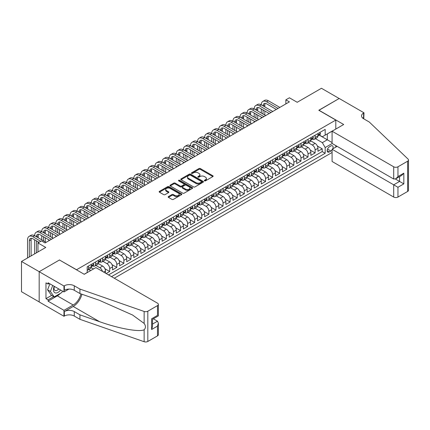 <?xml version="1.0" encoding="UTF-8"?>
<svg xmlns="http://www.w3.org/2000/svg" width="430" height="430" viewBox="0 0 430 430"><rect width="100%" height="100%" fill="white"/><g stroke="black" fill="none" stroke-linecap="round" stroke-linejoin="round"><path stroke-width="0.64" d="M204.503 180.853A0.688 0.398 0 0 0 205.475 180.853L212.866 176.585A0.984 0.57 0 0 0 213.151 176.182A0.984 0.57 0 0 0 212.866 175.784L200.353 168.56A0.984 0.57 0 0 0 198.961 168.56L191.576 172.822A0.688 0.398 0 0 0 191.371 173.102A0.688 0.398 0 0 0 191.576 173.387A0.688 0.398 0 0 0 192.549 173.387L193.5 172.833A3.144 1.817 0 0 1 197.95 172.833L198.993 173.435A3.144 1.817 0 0 1 199.918 174.72A3.144 1.817 0 0 1 198.993 176.004L198.036 176.553A0.688 0.398 0 0 0 197.838 176.838A0.688 0.398 0 0 0 198.036 177.117A0.688 0.398 0 0 0 199.015 177.117L199.966 176.563A3.144 1.817 0 0 1 204.417 176.563L205.459 177.165A3.144 1.817 0 0 1 206.384 178.45A3.144 1.817 0 0 1 205.459 179.735L204.503 180.288A0.688 0.398 0 0 0 204.304 180.568A0.688 0.398 0 0 0 204.503 180.853L204.503 180.288M168.442 196.575A0.984 0.57 0 0 0 168.151 196.978A0.984 0.57 0 0 0 168.442 197.375L171.952 199.402A0.984 0.57 0 0 0 173.338 199.402L181.546 194.666A0.984 0.57 0 0 0 181.831 194.269A0.984 0.57 0 0 0 181.546 193.865L169.033 186.642A0.984 0.57 0 0 0 167.641 186.642L159.439 191.377A0.984 0.57 0 0 0 159.148 191.78A0.984 0.57 0 0 0 159.439 192.178L163.679 194.629A0.984 0.57 0 0 0 165.066 194.629L168.576 192.602A0.984 0.57 0 0 0 168.866 192.199A0.984 0.57 0 0 0 168.576 191.796L166.475 190.581A2.628 1.521 0 0 1 165.706 189.512A2.628 1.521 0 0 1 167.329 188.109A2.628 1.521 0 0 1 170.194 188.437L178.434 193.194A2.628 1.521 0 0 1 179.202 194.269A2.628 1.521 0 0 1 177.579 195.672A2.628 1.521 0 0 1 174.714 195.338L173.338 194.548A0.984 0.57 0 0 0 171.952 194.548L168.442 196.575L168.442 197.375M59.571 260.048L76.567 269.739L335.798 120.072L318.802 110.257L339.162 98.502L321.457 88.279L297.2 102.286L289.406 97.787L285.864 99.83L289.406 101.878L45.048 242.955L41.511 240.907L37.969 242.955L37.969 251.948M59.571 259.924L39.205 271.679L21.5 261.456L45.757 247.454L37.969 242.955M193.57 186.921A0.984 0.57 0 0 0 194.962 186.921L203.164 182.186A0.984 0.57 0 0 0 203.454 181.782A0.984 0.57 0 0 0 203.164 181.379L190.651 174.155A0.984 0.57 0 0 0 189.259 174.155L181.057 178.891A0.984 0.57 0 0 0 180.772 179.294A0.984 0.57 0 0 0 181.057 179.697L193.57 186.921M178.934 180.998A0.688 0.398 0 0 1 179.632 181.095L192.344 188.431L184.153 193.161A0.984 0.57 0 0 1 182.761 193.161L170.248 185.937L173.758 183.927L173.758 183.11L170.248 185.136A0.984 0.57 0 0 0 169.957 185.534A0.984 0.57 0 0 0 170.248 185.937L170.248 185.136M173.758 183.927A0.984 0.57 0 0 1 175.15 183.927L175.15 183.11A0.984 0.57 0 0 0 173.758 183.11M175.15 183.11L180.224 186.04A0.984 0.57 0 0 0 181.616 186.04L183.943 184.696A0.984 0.57 0 0 0 184.233 184.293A0.984 0.57 0 0 0 183.943 183.889L178.66 180.842A0.688 0.398 0 0 1 178.455 180.557A0.688 0.398 0 0 1 178.885 180.191A0.688 0.398 0 0 1 179.632 180.277L192.355 187.625A0.984 0.57 0 0 1 192.645 188.023A0.984 0.57 0 0 1 192.355 188.426L192.355 187.625M39.173 301.919L21.5 291.717L21.5 261.456M106.178 273.539L109.715 271.497L104.925 268.728M102.958 261.338L106.882 263.606A4.004 2.311 60 0 1 109.715 268.513L112.547 266.874L112.547 269.863L116.799 267.406L112.01 264.644M110.042 257.248L113.966 259.516A4.004 2.311 60 0 1 116.799 264.423L119.631 262.789L119.631 265.772L123.883 263.316L119.094 260.553M117.121 253.157L121.05 255.425A4.004 2.311 60 0 1 123.883 260.333L126.716 258.699L126.716 261.682L130.967 259.231L126.173 256.463M124.206 249.072L128.129 251.335A4.004 2.311 60 0 1 130.967 256.242L133.8 254.608L133.8 257.591L138.046 255.141L133.257 252.372M131.29 244.982L135.213 247.25A4.004 2.311 60 0 1 138.046 252.152L140.879 250.518L140.879 253.506L145.13 251.05L140.341 248.287M138.369 240.891L142.298 243.16A4.004 2.311 60 0 1 145.13 248.067L147.963 246.428L147.963 249.416L152.215 246.96L147.425 244.197M145.453 236.801L149.382 239.069A4.004 2.311 60 0 1 152.215 243.977L155.047 242.343L155.047 245.326L159.299 242.869L154.504 240.107M152.537 232.711L156.461 234.979A4.004 2.311 60 0 1 159.299 239.886L162.131 238.252L162.131 241.235L166.378 238.784L161.589 236.016M159.621 228.626L163.545 230.888A4.004 2.311 60 0 1 166.378 235.796L169.21 234.162L169.21 237.145L173.462 234.694L168.673 231.926M166.7 224.535L170.629 226.803A4.004 2.311 60 0 1 173.462 231.711L176.295 230.072L176.295 233.06L180.546 230.604L175.757 227.841M173.784 220.445L177.714 222.713A4.004 2.311 60 0 1 180.546 227.62L183.379 225.981L183.379 228.97L187.625 226.513L182.836 223.75M180.869 216.354L184.792 218.623A4.004 2.311 60 0 1 187.625 223.53L190.463 221.896L190.463 224.879L194.709 222.428L189.92 219.66M187.953 212.269L191.877 214.532A4.004 2.311 60 0 1 194.709 219.44L197.542 217.806L197.542 220.789L201.794 218.338L197.004 215.57M195.032 208.179L198.961 210.442A4.004 2.311 60 0 1 201.794 215.349L204.626 213.715L204.626 216.698L208.878 214.248L204.083 211.479M202.116 204.089L206.045 206.357A4.004 2.311 60 0 1 208.878 211.264L211.71 209.625L211.71 212.613L215.957 210.157L211.168 207.394M209.2 199.998L213.124 202.267A4.004 2.311 60 0 1 215.957 207.174L218.789 205.54L218.789 208.523L223.041 206.067L218.252 203.304M216.285 195.908L220.208 198.176A4.004 2.311 60 0 1 223.041 203.084L225.874 201.45L225.874 204.433L230.125 201.982L225.336 199.214M223.363 191.823L227.293 194.086A4.004 2.311 60 0 1 230.125 198.993L232.958 197.359L232.958 200.342L237.209 197.891L232.415 195.123M230.448 187.733L234.371 190.001A4.004 2.311 60 0 1 237.209 194.903L240.042 193.269L240.042 196.257L244.288 193.801L239.499 191.038M237.532 183.642L241.456 185.91A4.004 2.311 60 0 1 244.288 190.818L247.121 189.178L247.121 192.167L251.373 189.711L246.583 186.948M244.611 179.552L248.54 181.82A4.004 2.311 60 0 1 251.373 186.727L254.205 185.094L254.205 188.077L258.457 185.62L253.668 182.857M251.695 175.462L255.624 177.73A4.004 2.311 60 0 1 258.457 182.637L261.289 181.003L261.289 183.986L265.541 181.535L260.747 178.767M258.779 171.376L262.703 173.639A4.004 2.311 60 0 1 265.541 178.547L268.374 176.913L268.374 179.896L272.62 177.445L267.831 174.677M265.864 167.286L269.787 169.554A4.004 2.311 60 0 1 272.62 174.462L275.453 172.822L275.453 175.811L279.704 173.354L274.915 170.592M272.942 163.196L276.872 165.464A4.004 2.311 60 0 1 279.704 170.371L282.537 168.732L282.537 171.721L286.788 169.264L281.999 166.501M280.027 159.105L283.956 161.374A4.004 2.311 60 0 1 286.788 166.281L289.621 164.647L289.621 167.63L293.867 165.179L289.078 162.411M287.111 155.015L291.035 157.283A4.004 2.311 60 0 1 293.867 162.191L296.705 160.557L296.705 163.54L300.952 161.089L296.162 158.321M294.195 150.93L298.119 153.193A4.004 2.311 60 0 1 300.952 158.1L303.784 156.466L303.784 159.449L308.036 156.998L303.247 154.23M301.274 146.84L305.203 149.108A4.004 2.311 60 0 1 308.036 154.015L310.868 152.376L310.868 155.364L315.12 152.908L315.12 149.925A4.004 2.311 -120 0 0 312.287 145.018L308.358 142.749M310.326 150.145L315.12 152.908M93.498 268.96L91.171 267.616M90.665 270.599L88.79 269.519M105.468 273.131L105.468 270.964A4.004 2.311 -120 0 0 102.636 266.057L98.255 263.531M102.469 271.4A4.004 2.311 60 0 0 99.803 267.691L95.874 265.428M112.547 266.874A4.004 2.311 -120 0 0 109.715 261.967L105.334 259.44M119.631 262.789A4.004 2.311 -120 0 0 116.799 257.882L112.418 255.35M126.716 258.699A4.004 2.311 -120 0 0 123.883 253.791L119.502 251.26M133.8 254.608A4.004 2.311 -120 0 0 130.967 249.701L126.587 247.175M140.879 250.518A4.004 2.311 -120 0 0 138.046 245.611L133.666 243.084M147.963 246.428A4.004 2.311 -120 0 0 145.13 241.52L140.75 238.994M155.047 242.343A4.004 2.311 -120 0 0 152.215 237.435L147.834 234.904M162.131 238.252A4.004 2.311 -120 0 0 159.299 233.345L154.918 230.813M169.21 234.162A4.004 2.311 -120 0 0 166.378 229.254L161.997 226.728M176.295 230.072A4.004 2.311 -120 0 0 173.462 225.164L169.081 222.638M183.379 225.981A4.004 2.311 -120 0 0 180.546 221.074L176.166 218.548M190.463 221.896A4.004 2.311 -120 0 0 187.625 216.989L183.25 214.457M197.542 217.806A4.004 2.311 -120 0 0 194.709 212.898L190.329 210.367M204.626 213.715A4.004 2.311 -120 0 0 201.794 208.808L197.413 206.282M211.71 209.625A4.004 2.311 -120 0 0 208.878 204.718L204.497 202.191M218.789 205.54A4.004 2.311 -120 0 0 215.957 200.633L211.576 198.101M225.874 201.45A4.004 2.311 -120 0 0 223.041 196.542L218.66 194.011M232.958 197.359A4.004 2.311 -120 0 0 230.125 192.452L225.745 189.92M240.042 193.269A4.004 2.311 -120 0 0 237.209 188.361L232.829 185.835M247.121 189.178A4.004 2.311 -120 0 0 244.288 184.271L239.908 181.745M254.205 185.094A4.004 2.311 -120 0 0 251.373 180.186L246.992 177.654M261.289 181.003A4.004 2.311 -120 0 0 258.457 176.096L254.076 173.564M268.374 176.913A4.004 2.311 -120 0 0 265.541 172.005L261.161 169.479M275.453 172.822A4.004 2.311 -120 0 0 272.62 167.915L268.239 165.389M282.537 168.732A4.004 2.311 -120 0 0 279.704 163.825L275.324 161.298M289.621 164.647A4.004 2.311 -120 0 0 286.788 159.74L282.408 157.208M296.705 160.557A4.004 2.311 -120 0 0 293.867 155.649L289.492 153.118M303.784 156.466A4.004 2.311 -120 0 0 300.952 151.559L296.571 149.033M310.868 152.376A4.004 2.311 -120 0 0 308.036 147.469L303.655 144.942M332.723 148.877A3.107 1.795 120 0 0 332.465 145.802A3.107 1.795 120 0 0 330.912 145.958L329.353 146.856A3.107 1.795 120 0 0 327.327 149.592A3.107 1.795 120 0 0 327.8 152.08A3.107 1.795 120 0 0 329.353 151.93L330.912 151.027A3.107 1.795 120 0 0 332.084 149.963M114.283 278.221L332.084 152.478M335.798 120.072L335.798 129.07M335.798 145.587L335.798 147.103M111.52 276.63L325.177 153.279L325.177 147.554L322.344 142.647L315.443 138.659M84.183 274.254L87.193 272.518L87.193 266.793L325.177 129.398L325.177 135.122L332.965 130.704M332.186 143.502L325.177 147.554M92.681 265.874L92.719 265.896A4.004 2.311 60 0 0 94.724 266.095L97.556 264.455A4.004 2.311 -120 0 0 98.384 262.623L98.384 260.333M99.765 261.784L99.803 261.805A4.004 2.311 60 0 0 101.802 262.004L104.635 260.37A4.004 2.311 -120 0 0 105.468 258.532L105.468 256.242M106.844 257.694L106.882 257.715A4.004 2.311 60 0 0 108.887 257.914L111.719 256.28A4.004 2.311 -120 0 0 112.547 254.442L112.547 252.152M113.928 253.603L113.966 253.625A4.004 2.311 60 0 0 115.971 253.824L118.804 252.19A4.004 2.311 -120 0 0 119.631 250.357L119.631 248.067M121.013 249.518L121.05 249.54A4.004 2.311 60 0 0 123.05 249.733L125.888 248.099A4.004 2.311 -120 0 0 126.716 246.266L126.716 243.977M128.097 245.428L128.129 245.449A4.004 2.311 60 0 0 130.134 245.648L132.967 244.009A4.004 2.311 -120 0 0 133.8 242.176L133.8 239.886M135.176 241.337L135.213 241.359A4.004 2.311 60 0 0 137.218 241.558L140.051 239.924A4.004 2.311 -120 0 0 140.879 238.086L140.879 235.796M142.26 237.247L142.298 237.269A4.004 2.311 60 0 0 144.303 237.468L147.135 235.833A4.004 2.311 -120 0 0 147.963 234.001L147.963 231.705M149.344 233.157L149.382 233.178A4.004 2.311 60 0 0 151.381 233.377L154.214 231.743A4.004 2.311 -120 0 0 155.047 229.91L155.047 227.62M156.429 229.072L156.461 229.093A4.004 2.311 60 0 0 158.466 229.292L161.298 227.653A4.004 2.311 -120 0 0 162.131 225.82L162.131 223.53M163.507 224.981L163.545 225.003A4.004 2.311 60 0 0 165.55 225.202L168.383 223.562A4.004 2.311 -120 0 0 169.21 221.729L169.21 219.44M170.592 220.891L170.629 220.912A4.004 2.311 60 0 0 172.634 221.111L175.467 219.477A4.004 2.311 -120 0 0 176.295 217.639L176.295 215.349M177.676 216.801L177.714 216.822A4.004 2.311 60 0 0 179.713 217.021L182.546 215.387A4.004 2.311 -120 0 0 183.379 213.554L183.379 211.264M184.755 212.71L184.792 212.732A4.004 2.311 60 0 0 186.797 212.931L189.63 211.297A4.004 2.311 -120 0 0 190.463 209.464L190.463 207.174M191.839 208.625L191.877 208.647A4.004 2.311 60 0 0 193.882 208.846L196.714 207.206A4.004 2.311 -120 0 0 197.542 205.373L197.542 203.084M198.923 204.535L198.961 204.556A4.004 2.311 60 0 0 200.966 204.755L203.799 203.121A4.004 2.311 -120 0 0 204.626 201.283L204.626 198.993M206.008 200.445L206.045 200.466A4.004 2.311 60 0 0 208.045 200.665L210.877 199.031A4.004 2.311 -120 0 0 211.71 197.193L211.71 194.903M213.087 196.354L213.124 196.376A4.004 2.311 60 0 0 215.129 196.575L217.962 194.94A4.004 2.311 -120 0 0 218.789 193.108L218.789 190.818M220.171 192.269L220.208 192.291A4.004 2.311 60 0 0 222.213 192.484L225.046 190.85A4.004 2.311 -120 0 0 225.874 189.017L225.874 186.727M227.255 188.179L227.293 188.2A4.004 2.311 60 0 0 229.292 188.399L232.13 186.76A4.004 2.311 -120 0 0 232.958 184.927L232.958 182.637M234.339 184.088L234.371 184.11A4.004 2.311 60 0 0 236.376 184.309L239.209 182.675A4.004 2.311 -120 0 0 240.042 180.837L240.042 178.547M241.418 179.998L241.456 180.019A4.004 2.311 60 0 0 243.461 180.218L246.293 178.584A4.004 2.311 -120 0 0 247.121 176.751L247.121 174.456M248.502 175.908L248.54 175.929A4.004 2.311 60 0 0 250.545 176.128L253.377 174.494A4.004 2.311 -120 0 0 254.205 172.661L254.205 170.371M255.587 171.823L255.624 171.844A4.004 2.311 60 0 0 257.624 172.043L260.456 170.404A4.004 2.311 -120 0 0 261.289 168.571L261.289 166.281M262.671 167.732L262.703 167.754A4.004 2.311 60 0 0 264.708 167.953L267.541 166.313A4.004 2.311 -120 0 0 268.374 164.48L268.374 162.191M269.75 163.642L269.787 163.663A4.004 2.311 60 0 0 271.792 163.862L274.625 162.228A4.004 2.311 -120 0 0 275.453 160.39L275.453 158.1M276.834 159.551L276.872 159.573A4.004 2.311 60 0 0 278.877 159.772L281.709 158.138A4.004 2.311 -120 0 0 282.537 156.305L282.537 154.015M283.918 155.461L283.956 155.483A4.004 2.311 60 0 0 285.955 155.681L288.788 154.048A4.004 2.311 -120 0 0 289.621 152.215L289.621 149.925M290.997 151.376L291.035 151.398A4.004 2.311 60 0 0 293.04 151.596L295.872 149.957A4.004 2.311 -120 0 0 296.705 148.124L296.705 145.834M298.081 147.286L298.119 147.307A4.004 2.311 60 0 0 300.124 147.506L302.957 145.867A4.004 2.311 -120 0 0 303.784 144.034L303.784 141.744M305.166 143.195L305.203 143.217A4.004 2.311 60 0 0 307.208 143.416L310.041 141.782A4.004 2.311 -120 0 0 310.868 139.944L310.868 137.654M108.548 274.91L322.199 151.559L322.199 148.818L317.953 151.274L317.953 148.285A4.004 2.311 -120 0 0 315.12 143.383L310.739 140.852M312.25 139.105L312.287 139.126A4.004 2.311 -120 0 0 314.287 139.325A4.004 2.311 -120 0 0 315.12 137.493L315.12 135.203M314.287 139.325L317.12 137.691A4.004 2.311 -120 0 0 317.953 135.858L317.953 133.569M88.467 266.057L88.467 268.347A4.004 2.311 60 0 1 87.639 270.18A4.004 2.311 60 0 1 87.193 270.346M87.639 270.18L90.472 268.546A4.004 2.311 -120 0 0 91.3 266.713L91.3 264.423M95.551 261.967L95.551 264.256A4.004 2.311 60 0 1 94.724 266.095M102.636 257.882L102.636 260.171A4.004 2.311 60 0 1 101.802 262.004M109.715 253.791L109.715 256.081A4.004 2.311 60 0 1 108.887 257.914M116.799 249.701L116.799 251.991A4.004 2.311 60 0 1 115.971 253.824M123.883 245.611L123.883 247.9A4.004 2.311 60 0 1 123.05 249.733M130.967 241.52L130.967 243.81A4.004 2.311 60 0 1 130.134 245.648M138.046 237.435L138.046 239.725A4.004 2.311 60 0 1 137.218 241.558M145.13 233.345L145.13 235.635A4.004 2.311 60 0 1 144.303 237.468M152.215 229.254L152.215 231.544A4.004 2.311 60 0 1 151.381 233.377M159.299 225.164L159.299 227.454A4.004 2.311 60 0 1 158.466 229.292M166.378 221.074L166.378 223.369A4.004 2.311 60 0 1 165.55 225.202M173.462 216.989L173.462 219.278A4.004 2.311 60 0 1 172.634 221.111M180.546 212.898L180.546 215.188A4.004 2.311 60 0 1 179.713 217.021M187.625 208.808L187.625 211.098A4.004 2.311 60 0 1 186.797 212.931M194.709 204.718L194.709 207.007A4.004 2.311 60 0 1 193.882 208.846M201.794 200.633L201.794 202.922A4.004 2.311 60 0 1 200.966 204.755M208.878 196.542L208.878 198.832A4.004 2.311 60 0 1 208.045 200.665M215.957 192.452L215.957 194.742A4.004 2.311 60 0 1 215.129 196.575M223.041 188.361L223.041 190.651A4.004 2.311 60 0 1 222.213 192.484M230.125 184.271L230.125 186.561A4.004 2.311 60 0 1 229.292 188.399M237.209 180.186L237.209 182.476A4.004 2.311 60 0 1 236.376 184.309M244.288 176.096L244.288 178.385A4.004 2.311 60 0 1 243.461 180.218M251.373 172.005L251.373 174.295A4.004 2.311 60 0 1 250.545 176.128M258.457 167.915L258.457 170.205A4.004 2.311 60 0 1 257.624 172.043M265.541 163.825L265.541 166.114A4.004 2.311 60 0 1 264.708 167.953M272.62 159.74L272.62 162.029A4.004 2.311 60 0 1 271.792 163.862M279.704 155.649L279.704 157.939A4.004 2.311 60 0 1 278.877 159.772M286.788 151.559L286.788 153.849A4.004 2.311 60 0 1 285.955 155.681M293.867 147.469L293.867 149.758A4.004 2.311 60 0 1 293.04 151.596M300.952 143.383L300.952 145.673A4.004 2.311 60 0 1 300.124 147.506M308.036 139.293L308.036 141.583A4.004 2.311 60 0 1 307.208 143.416M308.036 154.015L308.036 156.998M300.952 158.1L300.952 161.089M293.867 162.191L293.867 165.179M286.788 166.281L286.788 169.264M279.704 170.371L279.704 173.354M272.62 174.462L272.62 177.445M265.541 178.547L265.541 181.535M258.457 182.637L258.457 185.62M251.373 186.727L251.373 189.711M244.288 190.818L244.288 193.801M237.209 194.903L237.209 197.891M230.125 198.993L230.125 201.982M223.041 203.084L223.041 206.067M215.957 207.174L215.957 210.157M208.878 211.264L208.878 214.248M201.794 215.349L201.794 218.338M194.709 219.44L194.709 222.428M187.625 223.53L187.625 226.513M180.546 227.62L180.546 230.604M173.462 231.711L173.462 234.694M166.378 235.796L166.378 238.784M159.299 239.886L159.299 242.869M152.215 243.977L152.215 246.96M145.13 248.067L145.13 251.05M138.046 252.152L138.046 255.141M130.967 256.242L130.967 259.231M123.883 260.333L123.883 263.316M116.799 264.423L116.799 267.406M109.715 268.513L109.715 271.497M322.344 142.647L327.3 139.782L327.3 133.897L332.965 130.623M319.189 135.101L332.084 142.545M319.329 135.02L322.344 136.756L325.177 135.122M285.864 99.83L285.864 103.92M317.41 146.055L322.199 148.818M322.199 151.559L325.177 153.279M204.782 180.949L205.459 180.552A3.144 1.817 0 0 0 206.384 179.267L206.384 178.45M199.918 174.72L199.918 175.537A3.144 1.817 0 0 1 198.993 176.821L198.316 177.214M212.85 176.59L200.353 169.377A0.984 0.57 0 0 0 198.961 169.377L191.85 173.483M203.153 182.191L190.651 174.972A0.984 0.57 0 0 0 189.259 174.972L181.073 179.702M201.428 182.062A0.688 0.398 0 0 0 201.632 181.782A0.688 0.398 0 0 0 201.428 181.503L190.442 175.16A0.688 0.398 0 0 0 189.469 175.16L188.464 175.741A3.144 1.817 0 0 0 187.539 177.026A3.144 1.817 0 0 0 188.464 178.31L195.972 182.648A3.144 1.817 0 0 0 200.418 182.648L201.428 182.062L201.428 182.884A0.688 0.398 0 0 0 201.632 182.6L201.632 181.782M187.539 177.026L187.539 177.843A3.144 1.817 0 0 0 188.464 179.127L188.464 178.31M201.428 182.884L200.418 183.465A3.144 1.817 0 0 1 195.972 183.465L188.464 179.127M175.15 183.927L180.224 186.856A0.984 0.57 0 0 0 181.616 186.856L183.943 185.513A0.984 0.57 0 0 0 184.233 185.11L184.233 184.293M185.491 189.076A2.628 1.521 0 0 0 188.356 189.41A2.628 1.521 0 0 0 189.979 188.007A2.628 1.521 0 0 0 189.211 186.932L186.308 185.255A0.984 0.57 0 0 0 184.916 185.255L182.589 186.599A0.984 0.57 0 0 0 182.299 187.002A0.984 0.57 0 0 0 182.589 187.405L185.491 189.076L185.491 189.899A2.628 1.521 0 0 0 188.356 190.227A2.628 1.521 0 0 0 189.979 188.824L189.979 188.007M182.299 187.002L182.299 187.819A0.984 0.57 0 0 0 182.589 188.222L182.589 187.405M185.491 189.899L182.589 188.222M179.202 194.269L179.202 195.086A2.628 1.521 0 0 1 177.579 196.488A2.628 1.521 0 0 1 174.714 196.155L173.338 195.365A0.984 0.57 0 0 0 171.952 195.365L168.452 197.386M165.706 189.512L165.706 190.329A2.628 1.521 0 0 0 166.475 191.404L166.475 190.581M168.565 192.608L166.475 191.404M181.53 194.677L169.033 187.458A0.984 0.57 0 0 0 167.641 187.458L159.449 192.189L159.439 191.377M319.829 132.483L320.431 133.526A2.655 1.532 60 0 1 319.882 134.697L318.533 135.477A2.655 1.532 -120 0 0 318.995 134.864L318.942 134.628M27.558 257.962L27.558 239.806A7.514 4.338 60 0 1 29.111 236.366L30.885 235.344A7.514 4.338 60 0 1 34.636 235.715A7.514 4.338 60 0 1 36.195 232.275L37.964 231.254A7.514 4.338 60 0 1 41.721 231.625A7.514 4.338 60 0 1 43.279 228.185L45.048 227.164A7.514 4.338 60 0 1 48.805 227.534A7.514 4.338 60 0 1 50.358 224.1L52.132 223.073A7.514 4.338 60 0 1 55.889 223.45A7.514 4.338 60 0 1 57.443 220.009L59.216 218.988A7.514 4.338 60 0 1 62.968 219.359A7.514 4.338 60 0 1 64.527 215.919L66.295 214.898A7.514 4.338 60 0 1 70.052 215.269A7.514 4.338 60 0 1 71.611 211.829L73.38 210.807A7.514 4.338 60 0 1 77.137 211.178A7.514 4.338 60 0 1 78.69 207.744L80.464 206.717A7.514 4.338 60 0 1 84.221 207.093A7.514 4.338 60 0 1 85.774 203.653L87.543 202.632A7.514 4.338 60 0 1 91.3 203.003A7.514 4.338 60 0 1 92.858 199.563L94.627 198.542A7.514 4.338 60 0 1 98.384 198.913A7.514 4.338 60 0 1 99.937 195.473L101.711 194.451A7.514 4.338 60 0 1 105.468 194.822A7.514 4.338 60 0 1 107.022 191.382L108.795 190.361A7.514 4.338 60 0 1 112.547 190.732A7.514 4.338 60 0 1 114.106 187.297L115.874 186.271A7.514 4.338 60 0 1 119.631 186.647A7.514 4.338 60 0 1 121.19 183.207L122.958 182.186A7.514 4.338 60 0 1 126.716 182.556A7.514 4.338 60 0 1 128.269 179.117L130.043 178.095A7.514 4.338 60 0 1 133.8 178.466A7.514 4.338 60 0 1 135.353 175.026L137.127 174.005A7.514 4.338 60 0 1 140.879 174.376A7.514 4.338 60 0 1 142.438 170.936L144.206 169.915A7.514 4.338 60 0 1 147.963 170.285A7.514 4.338 60 0 1 149.522 166.851L151.29 165.824A7.514 4.338 60 0 1 155.047 166.2A7.514 4.338 60 0 1 156.601 162.76L158.374 161.739A7.514 4.338 60 0 1 162.131 162.11A7.514 4.338 60 0 1 163.685 158.67L165.459 157.649A7.514 4.338 60 0 1 169.21 158.02A7.514 4.338 60 0 1 170.769 154.58L172.537 153.558A7.514 4.338 60 0 1 176.295 153.929A7.514 4.338 60 0 1 177.853 150.495L179.622 149.468A7.514 4.338 60 0 1 183.379 149.844A7.514 4.338 60 0 1 184.932 146.404L186.706 145.383A7.514 4.338 60 0 1 190.463 145.754A7.514 4.338 60 0 1 192.017 142.314L193.785 141.293A7.514 4.338 60 0 1 197.542 141.663A7.514 4.338 60 0 1 199.101 138.224L200.869 137.202A7.514 4.338 60 0 1 204.626 137.573A7.514 4.338 60 0 1 206.18 134.133L207.953 133.112A7.514 4.338 60 0 1 211.71 133.483A7.514 4.338 60 0 1 213.264 130.048L215.038 129.022A7.514 4.338 60 0 1 218.789 129.398A7.514 4.338 60 0 1 220.348 125.958L222.117 124.936A7.514 4.338 60 0 1 225.874 125.307A7.514 4.338 60 0 1 227.432 121.867L229.201 120.846A7.514 4.338 60 0 1 232.958 121.217A7.514 4.338 60 0 1 234.511 117.777L236.285 116.756A7.514 4.338 60 0 1 240.042 117.127A7.514 4.338 60 0 1 241.595 113.687L243.369 112.665A7.514 4.338 60 0 1 247.121 113.036A7.514 4.338 60 0 1 248.68 109.602L250.448 108.575A7.514 4.338 60 0 1 254.205 108.951A7.514 4.338 60 0 1 255.764 105.511L257.532 104.49A7.514 4.338 60 0 1 261.289 104.861A7.514 4.338 60 0 1 262.843 101.421L264.617 100.4A7.514 4.338 60 0 1 268.374 100.77L279.844 107.398M262.843 101.421A7.514 4.338 60 0 1 266.6 101.792L278.076 108.419M318.039 135.6L318.05 135.6A2.655 1.532 -120 0 0 318.533 135.477M318.657 134.665L318.995 134.864L318.146 135.359A2.655 1.532 60 0 1 317.953 135.735M276.302 109.44L266.6 103.84A5.01 2.892 -120 0 0 264.095 103.592A5.01 2.892 -120 0 0 263.058 105.882L264.832 104.861L264.832 106.903M265.143 103.361A5.01 2.892 -120 0 0 264.832 104.861M263.058 109.972L263.058 114.063M264.832 110.994L264.832 115.084M261.289 118.11L261.289 117.127M261.289 113.036L261.289 108.951M54.218 286.315A6.509 3.757 120 0 0 55.744 292.991A6.509 3.757 120 0 0 60.603 290.003M54.438 286.444A4.456 2.575 120 0 0 54.981 290.433A4.456 2.575 120 0 0 55.631 290.632A4.456 2.575 120 0 0 58.706 288.912M62.431 291.056L61.872 292.497L54.223 296.91L51.39 295.276L47.569 289.836L49.901 283.821M54.223 296.91L50.401 291.47L52.734 285.461M47.569 289.836L50.401 291.47M337.109 146.345L332.084 149.248L332.084 161.476L393.703 197.053L393.703 184.825L399.583 181.433L399.583 176.639M332.084 149.248L397.954 187.281L397.954 197.053L407.618 191.468L407.618 161.212A3.005 1.736 0 0 0 408.5 159.981A3.005 1.736 0 0 0 408.065 159.084L369.268 122.012L363.603 118.744A7.009 4.047 180 0 1 361.544 115.88A7.009 4.047 180 0 1 363.603 113.02L363.99 112.794L339.2 98.481L318.91 110.322M318.91 110.198L343.699 124.506L332.084 131.214L393.703 166.792A3.005 1.736 0 0 0 397.954 166.792L407.618 161.212M363.99 112.794L363.775 118.847M332.084 131.214L332.084 143.443L393.703 179.02L393.703 166.792M408.5 159.981L408.5 190.243A3.005 1.736 180 0 1 407.618 191.468M397.954 197.053A3.005 1.736 180 0 1 393.703 197.053M362.716 118.121A7.009 4.047 180 0 1 363.603 117.497L363.603 113.02M395.401 179.02L403.829 183.884L397.954 187.281M397.954 166.792L397.954 176.563L395.826 178.81L393.703 179.02M397.954 176.563L403.829 173.172L401.706 175.413L395.826 178.81M95.868 267.589L157.487 303.166A3.005 1.736 -0 0 1 158.369 304.392A3.005 1.736 -0 0 1 157.487 305.623L147.823 311.202L147.823 341.463A3.005 1.736 180 0 1 144.141 341.721L79.932 319.318L74.266 316.05A7.009 4.047 -0 0 0 64.349 316.05L63.962 316.276L39.173 301.962L39.173 271.701L59.464 259.983L84.253 274.297L95.868 267.589M79.932 319.318L79.932 314.841L99.62 321.71C118.438 328.493 139.465 332.293 144.141 329.756C145.851 328.009 145.851 325.897 144.141 323.43L132.59 315.029L99.62 300.409L79.932 293.539L74.266 290.266A7.009 4.047 -0 0 0 64.349 290.266L64.349 285.789L63.962 286.014L39.173 271.701M79.932 293.539L79.932 289.062L74.266 285.789A7.009 4.047 -0 0 0 64.349 285.789M99.62 321.71L73.202 306.461L64.349 311.573A7.009 4.047 -0 0 1 74.266 311.573L79.932 314.841M157.487 335.884L157.487 326.107L158.369 323.145L158.369 334.653A3.005 1.736 180 0 1 157.487 335.884L147.823 341.463M144.141 323.43L144.141 311.46L79.932 289.062M60.463 293.308A11.271 6.504 -60 0 1 57.34 295.845L48.096 301.183L48.096 299.877L53.728 296.625M49.23 283.435L48.096 284.09L45.972 282.865L45.972 298.651L48.096 299.877M48.096 284.09L48.096 282.784L63.962 291.943L63.962 286.014M63.962 316.276L63.962 310.342L73.202 305.01A11.271 6.504 120 0 0 80.878 293.867M48.096 301.183L63.962 310.342M153.343 318.807L157.487 321.199L158.369 323.145M73.202 306.461A13.045 7.53 120 0 0 81.931 294.233M68.907 289.089L63.962 291.943M144.141 311.46A3.005 1.736 -0 0 0 147.823 311.202M45.972 298.651L51.605 295.399M157.487 326.107L151.613 329.504L152.494 326.542L152.494 319.296L158.369 315.905L158.369 304.392M151.613 329.504L151.613 318.786C152.757 319.452 152.757 319.452 151.613 318.786L157.487 315.394C158.638 316.055 158.638 316.055 157.487 315.394L157.487 305.623M312.744 136.573L313.346 137.616A2.655 1.532 60 0 1 312.798 138.788L311.454 139.567A2.655 1.532 -120 0 0 311.917 138.954L311.858 138.718M255.764 105.511A7.514 4.338 60 0 1 259.516 105.882L261.289 104.861L272.765 111.483M259.516 105.882L270.991 112.509M310.954 139.691L310.965 139.691A2.655 1.532 -120 0 0 311.454 139.567M311.573 138.756L311.917 138.954L311.062 139.444A2.655 1.532 60 0 1 310.868 139.825M269.223 113.531L259.516 107.93A5.01 2.892 -120 0 0 257.016 107.677A5.01 2.892 -120 0 0 255.979 109.972L257.747 108.951L257.747 110.994M258.059 107.446A5.01 2.892 -120 0 0 257.747 108.951M255.979 114.063L255.979 118.148M257.747 115.084L257.747 119.174M254.205 122.201L254.205 121.217M254.205 117.127L254.205 113.036M305.66 140.664L306.262 141.706A2.655 1.532 60 0 1 305.714 142.878L304.37 143.658A2.655 1.532 -120 0 0 304.832 143.045L304.773 142.808M248.68 109.602A7.514 4.338 60 0 1 252.437 109.972L254.205 108.951L265.681 115.573M252.437 109.972L263.907 116.594M303.876 143.781L303.886 143.781A2.655 1.532 -120 0 0 304.37 143.658M304.488 142.846L304.832 143.045L303.983 143.534A2.655 1.532 60 0 1 303.784 143.91M262.139 117.621L252.437 112.015A5.01 2.892 -120 0 0 249.932 111.768A5.01 2.892 -120 0 0 248.895 114.063L250.663 113.036L250.663 115.084M250.98 111.537A5.01 2.892 -120 0 0 250.663 113.036M248.895 118.148L248.895 122.238M250.663 119.174L250.663 123.259M247.121 126.286L247.121 125.307M247.121 121.217L247.121 117.127M298.581 144.749L299.183 145.791A2.655 1.532 60 0 1 298.63 146.969L297.286 147.743A2.655 1.532 -120 0 0 297.748 147.135L297.694 146.899M241.595 113.687A7.514 4.338 60 0 1 245.353 114.063L247.121 113.036L258.597 119.664M245.353 114.063L256.828 120.685M296.791 147.872L296.802 147.872A2.655 1.532 -120 0 0 297.286 147.743M297.404 146.936L297.748 147.135L296.899 147.624A2.655 1.532 60 0 1 296.705 148.001M255.054 121.706L245.353 116.105A5.01 2.892 -120 0 0 242.848 115.858A5.01 2.892 -120 0 0 241.81 118.148L243.584 117.127L243.584 119.174M243.896 115.627A5.01 2.892 -120 0 0 243.584 117.127M241.81 122.238L241.81 126.329M243.584 123.259L243.584 127.35M240.042 130.376L240.042 129.398M240.042 125.307L240.042 121.217M291.497 148.839L292.099 149.882A2.655 1.532 60 0 1 291.551 151.059L290.202 151.833A2.655 1.532 -120 0 0 290.664 151.22L290.61 150.989M234.511 117.777A7.514 4.338 60 0 1 238.268 118.148L240.042 117.127L251.512 123.754M238.268 118.148L249.744 124.775M289.707 151.957L289.718 151.957A2.655 1.532 -120 0 0 290.202 151.833M290.325 151.027L290.664 151.22L289.815 151.715A2.655 1.532 60 0 1 289.621 152.091M247.976 125.796L238.268 120.196A5.01 2.892 -120 0 0 235.764 119.948A5.01 2.892 -120 0 0 234.726 122.238L236.5 121.217L236.5 123.259M236.812 119.717A5.01 2.892 -120 0 0 236.5 121.217M234.726 126.329L234.726 130.419M236.5 127.35L236.5 131.44M232.958 134.466L232.958 133.483M232.958 129.398L232.958 125.307M284.413 152.929L285.015 153.972A2.655 1.532 60 0 1 284.466 155.144L283.123 155.923A2.655 1.532 -120 0 0 283.585 155.311L283.526 155.074M227.432 121.867A7.514 4.338 60 0 1 231.189 122.238L232.958 121.217L244.433 127.844M231.189 122.238L242.66 128.866M282.628 156.047L282.639 156.047A2.655 1.532 -120 0 0 283.123 155.923M283.241 155.112L283.585 155.311L282.73 155.805A2.655 1.532 60 0 1 282.537 156.181M240.891 129.887L231.189 124.286A5.01 2.892 -120 0 0 228.685 124.033A5.01 2.892 -120 0 0 227.647 126.329L229.416 125.307L229.416 127.35M229.727 123.808A5.01 2.892 -120 0 0 229.416 125.307M227.647 130.419L227.647 134.509M229.416 131.44L229.416 135.531M225.874 138.557L225.874 137.573M225.874 133.483L225.874 129.398M277.334 157.02L277.93 158.063A2.655 1.532 60 0 1 277.382 159.234L276.038 160.014A2.655 1.532 -120 0 0 276.501 159.401L276.442 159.165M220.348 125.958A7.514 4.338 60 0 1 224.105 126.329L225.874 125.307L237.349 131.929M224.105 126.329L235.575 132.956M275.544 160.137L275.555 160.137A2.655 1.532 -120 0 0 276.038 160.014M276.157 159.202L276.501 159.401L275.651 159.89A2.655 1.532 60 0 1 275.453 160.272M233.807 133.977L224.105 128.371A5.01 2.892 -120 0 0 221.6 128.124A5.01 2.892 -120 0 0 220.563 130.419L222.331 129.398L222.331 131.44M222.649 127.893A5.01 2.892 -120 0 0 222.331 129.398M220.563 134.509L220.563 138.594M222.331 135.531L222.331 139.621M218.789 142.647L218.789 141.663M218.789 137.573L218.789 133.483M270.25 161.11L270.852 162.148A2.655 1.532 60 0 1 270.303 163.325L268.954 164.104A2.655 1.532 -120 0 0 269.416 163.491L269.363 163.255M213.264 130.048A7.514 4.338 60 0 1 217.021 130.419L218.789 129.398L230.265 136.02M217.021 130.419L228.497 137.041M268.46 164.228L268.471 164.228A2.655 1.532 -120 0 0 268.954 164.104M269.072 163.292L269.416 163.491L268.567 163.98A2.655 1.532 60 0 1 268.374 164.357M226.723 138.062L217.021 132.462A5.01 2.892 -120 0 0 214.516 132.214A5.01 2.892 -120 0 0 213.479 134.509L215.253 133.483L215.253 135.531M215.564 131.983A5.01 2.892 -120 0 0 215.253 133.483M213.479 138.594L213.479 142.685M215.253 139.621L215.253 143.706M211.71 146.732L211.71 145.754M211.71 141.663L211.71 137.573M263.165 165.195L263.767 166.238A2.655 1.532 60 0 1 263.219 167.415L261.87 168.189A2.655 1.532 -120 0 0 262.332 167.582L262.278 167.345M206.18 134.133A7.514 4.338 60 0 1 209.937 134.509L211.71 133.483L223.181 140.11M209.937 134.509L221.412 141.131M261.375 168.313L261.386 168.313A2.655 1.532 -120 0 0 261.87 168.189M261.994 167.383L262.332 167.582L261.483 168.071A2.655 1.532 60 0 1 261.289 168.447M219.644 142.153L209.937 136.552A5.01 2.892 -120 0 0 207.432 136.305A5.01 2.892 -120 0 0 206.395 138.594L208.168 137.573L208.168 139.621M208.48 136.073A5.01 2.892 -120 0 0 208.168 137.573M206.395 142.685L206.395 146.775M208.168 143.706L208.168 147.796M204.626 150.823L204.626 149.844M204.626 145.754L204.626 141.663M256.081 169.286L256.683 170.328A2.655 1.532 60 0 1 256.135 171.505L254.791 172.279A2.655 1.532 -120 0 0 255.253 171.667L255.194 171.436M199.101 138.224A7.514 4.338 60 0 1 202.858 138.594L204.626 137.573L216.102 144.2M202.858 138.594L214.328 145.222M254.297 172.403L254.307 172.403A2.655 1.532 -120 0 0 254.791 172.279M254.909 171.473L255.253 171.667L254.404 172.161A2.655 1.532 60 0 1 254.205 172.537M212.56 146.243L202.858 140.642A5.01 2.892 -120 0 0 200.353 140.395A5.01 2.892 -120 0 0 199.316 142.685L201.084 141.663L201.084 143.706M201.396 140.164A5.01 2.892 -120 0 0 201.084 141.663M199.316 146.775L199.316 150.865M201.084 147.796L201.084 151.887M197.542 154.913L197.542 153.929M197.542 149.844L197.542 145.754M249.002 173.376L249.604 174.419A2.655 1.532 60 0 1 249.051 175.59L247.707 176.37A2.655 1.532 -120 0 0 248.169 175.757L248.115 175.521M192.017 142.314A7.514 4.338 60 0 1 195.774 142.685L197.542 141.663L209.018 148.285M195.774 142.685L207.249 149.312M247.212 176.494L247.223 176.494A2.655 1.532 -120 0 0 247.707 176.37M247.825 175.558L248.169 175.757L247.32 176.246A2.655 1.532 60 0 1 247.121 176.628M205.475 150.333L195.774 144.733A5.01 2.892 -120 0 0 193.269 144.48A5.01 2.892 -120 0 0 192.231 146.775L194 145.754L194 147.796M194.317 144.249A5.01 2.892 -120 0 0 194 145.754M192.231 150.865L192.231 154.956M194 151.887L194 155.977M190.463 159.003L190.463 158.02M190.463 153.929L190.463 149.844M241.918 177.466L242.52 178.509A2.655 1.532 60 0 1 241.972 179.681L240.623 180.46A2.655 1.532 -120 0 0 241.085 179.847L241.031 179.611M184.932 146.404A7.514 4.338 60 0 1 188.689 146.775L190.463 145.754L201.933 152.376M188.689 146.775L200.165 153.397M240.128 180.584L240.139 180.584A2.655 1.532 -120 0 0 240.623 180.46M240.741 179.649L241.085 179.847L240.236 180.337A2.655 1.532 60 0 1 240.042 180.718M198.391 154.424L188.689 148.818A5.01 2.892 -120 0 0 186.185 148.57A5.01 2.892 -120 0 0 185.147 150.865L186.921 149.844L186.921 151.887M187.233 148.339A5.01 2.892 -120 0 0 186.921 149.844M185.147 154.956L185.147 159.041M186.921 155.977L186.921 160.067M183.379 163.088L183.379 162.11M183.379 158.02L183.379 153.929M234.834 181.551L235.436 182.594A2.655 1.532 60 0 1 234.887 183.771L233.538 184.545A2.655 1.532 -120 0 0 234.001 183.938L233.947 183.701M177.853 150.495A7.514 4.338 60 0 1 181.605 150.865L183.379 149.844L194.854 156.466M181.605 150.865L193.081 157.487M233.044 184.674L233.055 184.674A2.655 1.532 -120 0 0 233.538 184.545M233.662 183.739L234.001 183.938L233.151 184.427A2.655 1.532 60 0 1 232.958 184.803M191.312 158.509L181.605 152.908A5.01 2.892 -120 0 0 179.1 152.661A5.01 2.892 -120 0 0 178.063 154.956L179.837 153.929L179.837 155.977M180.149 152.43A5.01 2.892 -120 0 0 179.837 153.929M178.063 159.041L178.063 163.131M179.837 160.067L179.837 164.152M176.295 167.179L176.295 166.2M176.295 162.11L176.295 158.02M227.75 185.642L228.351 186.684A2.655 1.532 60 0 1 227.803 187.862L226.459 188.636A2.655 1.532 -120 0 0 226.922 188.028L226.863 187.792M170.769 154.58A7.514 4.338 60 0 1 174.526 154.956L176.295 153.929L187.77 160.557M174.526 154.956L185.996 161.578M225.965 188.759L225.976 188.759A2.655 1.532 -120 0 0 226.459 188.636M226.578 187.829L226.922 188.028L226.072 188.517A2.655 1.532 60 0 1 225.874 188.894M184.228 162.599L174.526 156.998A5.01 2.892 -120 0 0 172.022 156.751A5.01 2.892 -120 0 0 170.984 159.041L172.752 158.02L172.752 160.067M173.07 156.52A5.01 2.892 -120 0 0 172.752 158.02M170.984 163.131L170.984 167.222M172.752 164.152L172.752 168.243M169.21 171.269L169.21 170.285M169.21 166.2L169.21 162.11M220.671 189.732L221.273 190.775A2.655 1.532 60 0 1 220.719 191.952L219.375 192.726A2.655 1.532 -120 0 0 219.837 192.113L219.784 191.877M163.685 158.67A7.514 4.338 60 0 1 167.442 159.041L169.21 158.02L180.686 164.647M167.442 159.041L178.918 165.668M218.881 192.85L218.892 192.85A2.655 1.532 -120 0 0 219.375 192.726M219.494 191.914L219.837 192.113L218.988 192.608A2.655 1.532 60 0 1 218.789 192.984M177.144 166.69L167.442 161.089A5.01 2.892 -120 0 0 164.937 160.841A5.01 2.892 -120 0 0 163.9 163.131L165.668 162.11L165.668 164.152M165.985 160.61A5.01 2.892 -120 0 0 165.668 162.11M163.9 167.222L163.9 171.312M165.668 168.243L165.668 172.333M162.131 175.359L162.131 174.376M162.131 170.285L162.131 166.2M213.586 193.822L214.188 194.865A2.655 1.532 60 0 1 213.64 196.037L212.291 196.816A2.655 1.532 -120 0 0 212.753 196.204L212.7 195.967M156.601 162.76A7.514 4.338 60 0 1 160.358 163.131L162.131 162.11L173.602 168.732M160.358 163.131L171.833 169.759M211.797 196.94L211.807 196.94A2.655 1.532 -120 0 0 212.291 196.816M212.415 196.005L212.753 196.204L211.904 196.693A2.655 1.532 60 0 1 211.71 197.074M170.06 170.78L160.358 165.179A5.01 2.892 -120 0 0 157.853 164.926A5.01 2.892 -120 0 0 156.816 167.222L158.589 166.2L158.589 168.243M158.901 164.695A5.01 2.892 -120 0 0 158.589 166.2M156.816 171.312L156.816 175.397M158.589 172.333L158.589 176.424M155.047 179.45L155.047 178.466M155.047 174.376L155.047 170.285M206.502 197.913L207.104 198.956A2.655 1.532 60 0 1 206.556 200.127L205.212 200.907A2.655 1.532 -120 0 0 205.674 200.294L205.615 200.057M149.522 166.851A7.514 4.338 60 0 1 153.274 167.222L155.047 166.2L166.523 172.822M153.274 167.222L164.749 173.844M204.712 201.03L204.723 201.03A2.655 1.532 -120 0 0 205.212 200.907M205.33 200.095L205.674 200.294L204.82 200.783A2.655 1.532 60 0 1 204.626 201.159M162.981 174.87L153.274 169.264A5.01 2.892 -120 0 0 150.774 169.017A5.01 2.892 -120 0 0 149.737 171.312L151.505 170.291L151.505 172.333M151.817 168.786A5.01 2.892 -120 0 0 151.505 170.291M149.737 175.397L149.737 179.487M151.505 176.424L151.505 180.509M147.963 183.535L147.963 182.556M147.963 178.466L147.963 174.376M199.418 201.998L200.02 203.041A2.655 1.532 60 0 1 199.472 204.218L198.128 204.992A2.655 1.532 -120 0 0 198.59 204.384L198.531 204.148M142.438 170.936A7.514 4.338 60 0 1 146.195 171.312L147.963 170.285L159.439 176.913M146.195 171.312L157.665 177.934M197.633 205.121L197.644 205.121A2.655 1.532 -120 0 0 198.128 204.992M198.246 204.185L198.59 204.384L197.741 204.874A2.655 1.532 60 0 1 197.542 205.25M155.897 178.955L146.195 173.354A5.01 2.892 -120 0 0 143.69 173.107A5.01 2.892 -120 0 0 142.652 175.397L144.421 174.376L144.421 176.424M144.738 172.876A5.01 2.892 -120 0 0 144.421 174.376M142.652 179.487L142.652 183.578M144.421 180.509L144.421 184.599M140.879 187.625L140.879 186.647M140.879 182.556L140.879 178.466M192.339 206.088L192.941 207.131A2.655 1.532 60 0 1 192.387 208.308L191.044 209.082A2.655 1.532 -120 0 0 191.506 208.469L191.452 208.238M135.353 175.026A7.514 4.338 60 0 1 139.11 175.397L140.879 174.376L152.354 181.003M139.11 175.397L150.586 182.024M190.549 209.206L190.56 209.206A2.655 1.532 -120 0 0 191.044 209.082M191.162 208.276L191.506 208.469L190.657 208.964A2.655 1.532 60 0 1 190.463 209.34M148.812 183.046L139.11 177.445A5.01 2.892 -120 0 0 136.606 177.198A5.01 2.892 -120 0 0 135.568 179.487L137.342 178.466L137.342 180.509M137.654 176.966A5.01 2.892 -120 0 0 137.342 178.466M135.568 183.578L135.568 187.668M137.342 184.599L137.342 188.689M133.8 191.715L133.8 190.732M133.8 186.647L133.8 182.556M185.255 210.179L185.857 211.221A2.655 1.532 60 0 1 185.308 212.393L183.959 213.173A2.655 1.532 -120 0 0 184.422 212.56L184.368 212.323M128.269 179.117A7.514 4.338 60 0 1 132.026 179.487L133.8 178.466L145.27 185.094M132.026 179.487L143.502 186.115M183.465 213.296L183.476 213.296A2.655 1.532 -120 0 0 183.959 213.173M184.083 212.361L184.422 212.56L183.572 213.054A2.655 1.532 60 0 1 183.379 213.43M141.733 187.136L132.026 181.535A5.01 2.892 -120 0 0 129.521 181.288A5.01 2.892 -120 0 0 128.484 183.578L130.258 182.556L130.258 184.599M130.569 181.057A5.01 2.892 -120 0 0 130.258 182.556M128.484 187.668L128.484 191.758M130.258 188.689L130.258 192.78M126.716 195.806L126.716 194.822M126.716 190.732L126.716 186.647M178.171 214.269L178.773 215.312A2.655 1.532 60 0 1 178.224 216.483L176.88 217.263A2.655 1.532 -120 0 0 177.343 216.65L177.284 216.414M121.19 183.207A7.514 4.338 60 0 1 124.942 183.578L126.716 182.556L138.191 189.178M124.942 183.578L136.417 190.205M176.386 217.386L176.397 217.386A2.655 1.532 -120 0 0 176.88 217.263M176.999 216.451L177.343 216.65L176.488 217.139A2.655 1.532 60 0 1 176.295 217.521M134.649 191.226L124.942 185.62A5.01 2.892 -120 0 0 122.442 185.373A5.01 2.892 -120 0 0 121.405 187.668L123.173 186.647L123.173 188.689M123.485 185.142A5.01 2.892 -120 0 0 123.173 186.647M121.405 191.758L121.405 195.844M123.173 192.78L123.173 196.87M119.631 199.896L119.631 198.913M119.631 194.822L119.631 190.732M171.092 218.359L171.688 219.402A2.655 1.532 60 0 1 171.14 220.574L169.796 221.353A2.655 1.532 -120 0 0 170.258 220.74L170.199 220.504M114.106 187.297A7.514 4.338 60 0 1 117.863 187.668L119.631 186.647L131.107 193.269M117.863 187.668L129.333 194.29M169.302 221.477L169.312 221.477A2.655 1.532 -120 0 0 169.796 221.353M169.915 220.542L170.258 220.74L169.409 221.23A2.655 1.532 60 0 1 169.21 221.606M127.565 195.311L117.863 189.711A5.01 2.892 -120 0 0 115.358 189.463A5.01 2.892 -120 0 0 114.321 191.758L116.089 190.732L116.089 192.78M116.406 189.232A5.01 2.892 -120 0 0 116.089 190.732M114.321 195.844L114.321 199.934M116.089 196.87L116.089 200.955M112.547 203.981L112.547 203.003M112.547 198.913L112.547 194.822M164.007 222.444L164.609 223.487A2.655 1.532 60 0 1 164.061 224.664L162.712 225.438A2.655 1.532 -120 0 0 163.174 224.831L163.12 224.594M107.022 191.382A7.514 4.338 60 0 1 110.779 191.758L112.547 190.732L124.023 197.359M110.779 191.758L122.254 198.38M162.218 225.562L162.228 225.562A2.655 1.532 -120 0 0 162.712 225.438M162.83 224.632L163.174 224.831L162.325 225.32A2.655 1.532 60 0 1 162.131 225.696M120.481 199.402L110.779 193.801A5.01 2.892 -120 0 0 108.274 193.554A5.01 2.892 -120 0 0 107.237 195.844L109.01 194.822L109.01 196.87M109.322 193.323A5.01 2.892 -120 0 0 109.01 194.822M107.237 199.934L107.237 204.024M109.01 200.955L109.01 205.046M105.468 208.072L105.468 207.093M105.468 203.003L105.468 198.913M156.923 226.535L157.525 227.577A2.655 1.532 60 0 1 156.977 228.755L155.628 229.529A2.655 1.532 -120 0 0 156.09 228.916L156.036 228.685M99.937 195.473A7.514 4.338 60 0 1 103.694 195.844L105.468 194.822L116.938 201.45M103.694 195.844L115.17 202.471M155.133 229.652L155.144 229.652A2.655 1.532 -120 0 0 155.628 229.529M155.751 228.722L156.09 228.916L155.241 229.41A2.655 1.532 60 0 1 155.047 229.787M113.402 203.492L103.694 197.891A5.01 2.892 -120 0 0 101.19 197.644A5.01 2.892 -120 0 0 100.152 199.934L101.926 198.913L101.926 200.955M102.238 197.413A5.01 2.892 -120 0 0 101.926 198.913M100.152 204.024L100.152 208.115M101.926 205.046L101.926 209.136M98.384 212.162L98.384 211.178M98.384 207.093L98.384 203.003M149.839 230.625L150.441 231.668A2.655 1.532 60 0 1 149.893 232.84L148.549 233.619A2.655 1.532 -120 0 0 149.011 233.006L148.952 232.77M92.858 199.563A7.514 4.338 60 0 1 96.616 199.934L98.384 198.913L109.86 205.535M96.616 199.934L108.086 206.561M148.054 233.743L148.065 233.743A2.655 1.532 -120 0 0 148.549 233.619M148.667 232.807L149.011 233.006L148.162 233.495A2.655 1.532 60 0 1 147.963 233.877M106.317 207.582L96.616 201.982A5.01 2.892 -120 0 0 94.111 201.729A5.01 2.892 -120 0 0 93.073 204.024L94.842 203.003L94.842 205.046M95.154 201.498A5.01 2.892 -120 0 0 94.842 203.003M93.073 208.115L93.073 212.205M94.842 209.136L94.842 213.226M91.3 216.252L91.3 215.269M91.3 211.178L91.3 207.093M142.76 234.715L143.362 235.758A2.655 1.532 60 0 1 142.808 236.93L141.465 237.709A2.655 1.532 -120 0 0 141.927 237.097L141.873 236.86M85.774 203.653A7.514 4.338 60 0 1 89.531 204.024L91.3 203.003L102.775 209.625M89.531 204.024L101.007 210.646M140.97 237.833L140.981 237.833A2.655 1.532 -120 0 0 141.465 237.709M141.583 236.898L141.927 237.097L141.078 237.586A2.655 1.532 60 0 1 140.879 237.967M99.233 211.673L89.531 206.067A5.01 2.892 -120 0 0 87.027 205.82A5.01 2.892 -120 0 0 85.989 208.115L87.758 207.093L87.758 209.136M88.075 205.588A5.01 2.892 -120 0 0 87.758 207.093M85.989 212.205L85.989 216.29M87.758 213.226L87.758 217.317M84.221 220.337L84.221 219.359M84.221 215.269L84.221 211.178M135.676 238.8L136.278 239.843A2.655 1.532 60 0 1 135.73 241.02L134.38 241.794A2.655 1.532 -120 0 0 134.843 241.187L134.789 240.95M78.69 207.744A7.514 4.338 60 0 1 82.447 208.115L84.221 207.093L95.691 213.715M82.447 208.115L93.923 214.737M133.886 241.923L133.897 241.923A2.655 1.532 -120 0 0 134.38 241.794M134.499 240.988L134.843 241.187L133.993 241.676A2.655 1.532 60 0 1 133.8 242.052M92.149 215.758L82.447 210.157A5.01 2.892 -120 0 0 79.942 209.91A5.01 2.892 -120 0 0 78.905 212.205L80.679 211.178L80.679 213.226M80.99 209.679A5.01 2.892 -120 0 0 80.679 211.178M78.905 216.29L78.905 220.38M80.679 217.317L80.679 221.402M77.137 224.428L77.137 223.45M77.137 219.359L77.137 215.269M128.591 242.891L129.194 243.934A2.655 1.532 60 0 1 128.645 245.111L127.296 245.885A2.655 1.532 -120 0 0 127.758 245.277L127.705 245.041M71.611 211.829A7.514 4.338 60 0 1 75.363 212.205L77.137 211.178L88.612 217.806M75.363 212.205L86.838 218.827M126.802 246.008L126.812 246.008A2.655 1.532 -120 0 0 127.296 245.885M127.42 245.078L127.758 245.277L126.909 245.767A2.655 1.532 60 0 1 126.716 246.143M85.07 219.848L75.363 214.248A5.01 2.892 -120 0 0 72.858 214A5.01 2.892 -120 0 0 71.821 216.29M73.906 213.769A5.01 2.892 -120 0 0 73.594 215.269L73.594 217.317M71.821 220.38L71.821 224.471M73.594 221.402L73.594 225.492M70.052 228.518L70.052 227.54M70.052 223.45L70.052 219.359M121.507 246.981L122.109 248.024A2.655 1.532 60 0 1 121.561 249.201L120.217 249.975A2.655 1.532 -120 0 0 120.68 249.362L120.62 249.131M64.527 215.919A7.514 4.338 60 0 1 68.284 216.29L70.052 215.269L81.528 221.896M68.284 216.29L79.754 222.917M119.723 250.099L119.733 250.099A2.655 1.532 -120 0 0 120.217 249.975M120.335 249.163L120.68 249.362L119.83 249.857A2.655 1.532 60 0 1 119.631 250.233M77.986 223.939L68.284 218.338A5.01 2.892 -120 0 0 65.779 218.091A5.01 2.892 -120 0 0 64.742 220.38L66.51 219.359L66.51 221.402M66.827 217.859A5.01 2.892 -120 0 0 66.51 219.359M64.742 224.471L64.742 228.561M66.51 225.492L66.51 229.582M62.968 232.608L62.968 231.625M62.968 227.534L62.968 223.45M114.428 251.072L115.03 252.114A2.655 1.532 60 0 1 114.477 253.286L113.133 254.065A2.655 1.532 -120 0 0 113.595 253.453L113.541 253.216M57.443 220.009A7.514 4.338 60 0 1 61.2 220.38L62.968 219.359L74.444 225.981M61.2 220.38L72.675 227.008M112.638 254.189L112.649 254.189A2.655 1.532 -120 0 0 113.133 254.065M113.251 253.254L113.595 253.453L112.746 253.942A2.655 1.532 60 0 1 112.547 254.323M70.902 228.029L61.2 222.428A5.01 2.892 -120 0 0 58.695 222.176A5.01 2.892 -120 0 0 57.658 224.471L59.426 223.45L59.426 225.492M59.743 221.945A5.01 2.892 -120 0 0 59.426 223.45M57.658 228.561L57.658 232.646M59.426 229.582L59.426 233.673M55.889 236.699L55.889 235.715M55.889 231.625L55.889 227.54M107.344 255.162L107.946 256.205A2.655 1.532 60 0 1 107.398 257.376L106.049 258.156A2.655 1.532 -120 0 0 106.511 257.543L106.457 257.307M50.358 224.1A7.514 4.338 60 0 1 54.116 224.471L55.889 223.45L67.359 230.072M54.116 224.471L65.591 231.093M105.554 258.279L105.565 258.279A2.655 1.532 -120 0 0 106.049 258.156M106.172 257.344L106.511 257.543L105.662 258.032A2.655 1.532 60 0 1 105.468 258.409M63.817 232.119L54.116 226.513A5.01 2.892 -120 0 0 51.611 226.266A5.01 2.892 -120 0 0 50.573 228.561L52.347 227.54L52.347 229.582M52.659 226.035A5.01 2.892 -120 0 0 52.347 227.54M50.573 232.646L50.573 236.736M52.347 233.673L52.347 237.758M48.805 240.784L48.805 239.806M48.805 235.715L48.805 231.625M100.26 259.247L100.862 260.29A2.655 1.532 60 0 1 100.314 261.467L98.97 262.241A2.655 1.532 -120 0 0 99.432 261.633L99.373 261.397M43.279 228.185A7.514 4.338 60 0 1 47.031 228.561L48.805 227.534L60.281 234.162M47.031 228.561L58.507 235.183M98.47 262.37L98.481 262.37A2.655 1.532 -120 0 0 98.97 262.241M99.088 261.435L99.432 261.633L98.578 262.123A2.655 1.532 60 0 1 98.384 262.499M56.739 236.204L47.031 230.604A5.01 2.892 -120 0 0 44.532 230.356A5.01 2.892 -120 0 0 43.495 232.646L45.263 231.625L45.263 233.673M45.575 230.125A5.01 2.892 -120 0 0 45.263 231.625M43.495 236.736L43.495 240.827M45.263 237.758L45.263 241.848M41.721 239.806L41.721 235.715M93.176 263.337L93.778 264.38A2.655 1.532 60 0 1 93.229 265.557L91.886 266.331A2.655 1.532 -120 0 0 92.348 265.719L92.289 265.487M36.195 232.275A7.514 4.338 60 0 1 39.952 232.646L41.721 231.625L53.196 238.252M39.952 232.646L51.423 239.274M91.391 266.455L91.402 266.455A2.655 1.532 -120 0 0 91.886 266.331M92.004 265.525L92.348 265.719L91.499 266.213A2.655 1.532 60 0 1 91.3 266.589M49.654 240.295L39.952 234.694A5.01 2.892 -120 0 0 37.448 234.447A5.01 2.892 -120 0 0 36.41 236.736L38.179 235.715L38.179 237.758M38.496 234.216A5.01 2.892 -120 0 0 38.179 235.715M36.41 240.827L36.41 252.851M38.179 241.848L38.179 242.832M34.636 253.872L34.636 239.806M29.111 236.366A7.514 4.338 60 0 1 32.868 236.736L34.636 235.715L46.112 242.343M32.868 236.736L40.802 241.316M39.028 242.343L32.868 238.784A5.01 2.892 -120 0 0 30.363 238.537A5.01 2.892 -120 0 0 29.326 240.827L29.326 256.941M31.411 238.306A5.01 2.892 -120 0 0 31.1 239.806L31.1 255.915M99.803 267.691L102.636 266.057M106.882 263.606L109.715 261.967M113.966 259.516L116.799 257.882M121.05 255.425L123.883 253.791M128.129 251.335L130.967 249.701M135.213 247.25L138.046 245.611M142.298 243.16L145.13 241.52M149.382 239.069L152.215 237.435M156.461 234.979L159.299 233.345M163.545 230.888L166.378 229.254M170.629 226.803L173.462 225.164M177.714 222.713L180.546 221.074M184.792 218.623L187.625 216.989M191.877 214.532L194.709 212.898M198.961 210.442L201.794 208.808M206.045 206.357L208.878 204.718M213.124 202.267L215.957 200.633M220.208 198.176L223.041 196.542M227.293 194.086L230.125 192.452M234.371 190.001L237.209 188.361M241.456 185.91L244.288 184.271M248.54 181.82L251.373 180.186M255.624 177.73L258.457 176.096M262.703 173.639L265.541 172.005M269.787 169.554L272.62 167.915M276.872 165.464L279.704 163.825M283.956 161.374L286.788 159.74M291.035 157.283L293.867 155.649M298.119 153.193L300.952 151.559M305.203 149.108L308.036 147.469M312.287 145.018L315.12 143.383M315.12 137.493L317.953 135.858M88.467 268.347L91.3 266.713M95.551 264.256L98.384 262.623M102.636 260.171L105.468 258.532M109.715 256.081L112.547 254.442M116.799 251.991L119.631 250.357M123.883 247.9L126.716 246.266M130.967 243.81L133.8 242.176M138.046 239.725L140.879 238.086M145.13 235.635L147.963 234.001M152.215 231.544L155.047 229.91M159.299 227.454L162.131 225.82M166.378 223.369L169.21 221.729M173.462 219.278L176.295 217.639M180.546 215.188L183.379 213.554M187.625 211.098L190.463 209.464M194.709 207.007L197.542 205.373M201.794 202.922L204.626 201.283M208.878 198.832L211.71 197.193M215.957 194.742L218.789 193.108M223.041 190.651L225.874 189.017M230.125 186.561L232.958 184.927M237.209 182.476L240.042 180.837M244.288 178.385L247.121 176.751M251.373 174.295L254.205 172.661M258.457 170.205L261.289 168.571M265.541 166.114L268.374 164.48M272.62 162.029L275.453 160.39M279.704 157.939L282.537 156.305M286.788 153.849L289.621 152.215M293.867 149.758L296.705 148.124M300.952 145.673L303.784 144.034M308.036 141.583L310.868 139.944M315.12 149.925L317.953 148.285M103.592 272.05L105.468 270.964M327.515 149.065L330.912 151.027M327.16 150.661L329.353 151.93M205.459 180.552L205.459 179.735M198.036 177.117L198.036 176.553M198.993 176.821L198.993 176.004M191.576 173.387L191.576 172.822M198.961 169.377L198.961 168.56M200.353 169.377L200.353 168.56M212.866 176.585L212.866 175.784M181.057 179.697L181.057 178.891M189.259 174.972L189.259 174.155M190.651 174.972L190.651 174.155M203.164 182.186L203.164 181.379M195.972 183.465L195.972 182.648M200.418 183.465L200.418 182.648M180.224 186.856L180.224 186.04M181.616 186.856L181.616 186.04M183.943 185.513L183.943 184.696M179.632 181.095L179.632 180.277M171.952 195.365L171.952 194.548M173.338 195.365L173.338 194.548M174.714 196.155L174.714 195.338M168.576 192.602L168.576 191.796M167.641 187.458L167.641 186.642M169.033 187.458L169.033 186.642M181.546 194.666L181.546 193.865M320.414 133.494L317.953 134.918M268.374 100.77L266.6 101.792M403.829 173.172L403.829 183.884M74.266 290.266L74.266 285.789M74.266 311.573L74.266 316.05M144.141 341.721L144.141 329.756M64.349 311.573L64.349 316.05M57.34 295.845L73.202 305.01M152.494 324.086L157.487 321.199M313.33 137.584L310.868 139.003M306.246 141.674L303.784 143.093M299.162 145.765L296.705 147.184M292.083 149.85L289.621 151.274M284.999 153.94L282.537 155.364M277.914 158.03L275.453 159.449M270.835 162.121L268.374 163.54M263.751 166.211L261.289 167.63M256.667 170.296L254.205 171.721M249.583 174.386L247.121 175.811M242.504 178.477L240.042 179.896M235.42 182.567L232.958 183.986M228.335 186.658L225.874 188.077M221.251 190.743L218.789 192.167M214.172 194.833L211.71 196.252M207.088 198.923L204.626 200.342M200.004 203.014L197.542 204.433M192.919 207.099L190.463 208.523M185.841 211.189L183.379 212.613M178.756 215.279L176.295 216.698M171.672 219.37L169.21 220.789M164.593 223.46L162.131 224.879M157.509 227.545L155.047 228.97M150.425 231.636L147.963 233.06M143.34 235.726L140.879 237.145M136.262 239.816L133.8 241.235M129.177 243.907L126.716 245.326M73.594 215.269L71.826 216.29M122.093 247.992L119.631 249.416M115.009 252.082L112.547 253.506M107.93 256.173L105.468 257.591M100.846 260.263L98.384 261.682M93.761 264.348L91.3 265.772M31.1 239.806L29.326 240.827"/></g></svg>

